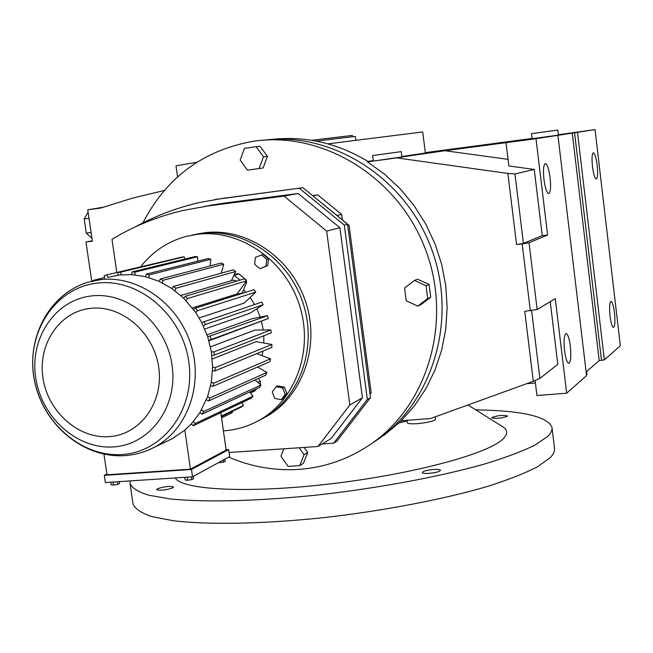 <?xml version="1.0" encoding="UTF-8"?>
<svg xmlns="http://www.w3.org/2000/svg" width="653" height="653" viewBox="0 0 653 653"><rect width="100%" height="100%" fill="white"/><g stroke="black" fill="none" stroke-linecap="round" stroke-linejoin="round"><path stroke-width="0.98" d="M327.92 143.848L422.703 131.955L425.381 153.022L401.856 156.5M176.016 165.805L196.749 162.319M91.738 281.214L85.959 242.002L92.367 241.202L87.755 209.784L100.635 208.07L131.947 198.283L164.336 190.464M367.933 161.413L373.263 160.622M401.228 151.627L401.938 157.144L383.376 159.74L373.32 161.054L372.602 155.545L401.228 151.627L372.602 155.545M557.825 130.069L558.429 135.098L542.521 137.318L532.089 138.697L531.477 133.677L557.825 130.069L531.477 133.677M558.388 134.763L595.046 129.596L536.007 138.714L445.003 150.721L368.504 161.773C337.748 143.129 305.457 135.685 271.64 139.44M425.332 152.639L532.056 138.469M87.755 209.784L103.019 207.246M502.059 142.542L500.737 142.354M592.475 166.539C593.512 174.212 594.777 178.375 596.271 179.028C597.683 178.081 597.985 173.502 597.185 165.291C596.156 157.634 594.891 153.471 593.389 152.786C591.977 153.708 591.675 158.287 592.475 166.539M610.041 316.076C610.971 323.064 612.114 326.827 613.469 327.373C614.963 326.296 615.289 321.407 614.465 312.714C613.542 305.743 612.4 301.964 611.028 301.392C609.543 302.445 609.216 307.343 610.041 316.076M577.481 132.306L604.36 359.885L620.35 345.747L595.046 129.596M508.058 159.365L445.003 150.721M543.949 179.42C545.173 188.154 546.757 192.888 548.691 193.614C550.577 192.513 551.05 187.231 550.128 177.779C548.912 169.062 547.328 164.319 545.377 163.552C543.5 164.629 543.027 169.911 543.949 179.42M564.551 350.637C565.637 358.481 567.041 362.701 568.771 363.297C570.771 362.015 571.293 356.326 570.347 346.237C569.277 338.401 567.865 334.173 566.118 333.544C564.127 334.785 563.604 340.482 564.551 350.637M550.226 301.67L557.809 364.374L539.892 378.405L533.305 381.295L524.734 311.31L537.15 309.498L555.279 298.641L566.682 393.196L586.574 375.606L557.915 135.326M397 157.928L507.863 173.437L514.956 173.951L534.252 169.462L542.251 235.635L547.614 235.023L536.007 138.714M547.614 235.023L529.036 242.761L522.171 243.912L516.564 244.54L523.428 243.398L542.251 235.635M534.252 169.462L508.858 165.944L506.026 142.778M533.305 381.295L430.523 418.532L401.236 420.744L414.631 405.57L425.993 388.494L435.094 369.818L441.738 349.861L445.787 328.957L447.15 307.49L445.779 285.859L441.689 264.465L434.955 243.691L425.683 223.938L414.059 205.573L400.305 188.913L384.682 174.286L367.492 161.92M604.36 359.885L599.201 360.595L586.141 371.99M142.909 222.885C166.221 177.763 202.724 150.606 252.425 141.415L253.495 141.252C321.978 130.894 397.057 176.065 424.858 247.805C453.06 319.382 428.727 404.019 371.663 443.542L377.646 439.575C433.649 400.762 457.957 318.207 431.135 247.781C404.697 177.216 331.936 131.661 264.367 140.109C331.936 131.661 404.697 177.216 431.135 247.781C457.957 318.207 433.649 400.762 377.646 439.575L377.385 439.755M401.579 420.72L383.752 435.535M92.302 240.769L85.959 242.002M566.682 393.196L536.937 395.538L535.109 380.609M535.403 382.976L526.702 383.686M543.28 132.061L551.23 130.967L543.28 132.061M384.788 153.879L394.061 152.606L384.788 153.879M88.098 212.16L84.18 218.975L89.012 218.339M84.18 218.975L86.261 233.137L91.094 232.517M86.261 233.137L91.934 238.255M435.273 416.818L435.575 419.21C434.278 421.079 428.27 422.556 417.545 423.642C411.317 424.042 407.921 423.748 407.358 422.769L407.35 422.72M586.623 371.565L586.949 374.316L586.492 374.912M226.077 449.778L228.681 449.59L229.668 456.561L192.537 476.804L105.362 482.551L104.3 475.368L106.921 474.094M193.304 476.388L193.623 478.616L191.9 479.563L187.64 480.257L185.117 480.004L184.734 477.319M224.934 459.141L225.236 461.279L223.661 462.136L218.412 462.699M219.604 462.797L219.506 462.104M119.328 481.628L119.597 483.457L117.736 484.395L113.524 485.081L111.198 484.828L110.806 482.192M113.524 485.081L113.075 482.036M192.537 476.804L191.484 469.466L104.3 475.368M228.681 449.59L191.484 469.466M117.736 484.395L117.352 481.759M187.64 480.257L187.191 477.163M191.9 479.563L191.517 476.878M223.661 462.136L223.359 459.998M220.845 412.639L226.118 450.121L190.431 469.148L107.019 474.796L103.966 454.17M190.431 469.148L184.848 430.131L172.106 438.759L167.258 441.077M104.692 278.162L104.137 275.729L106.847 274.856L107.843 277.378L119.621 274.978L131.759 274.611L145.627 276.692L159.161 281.386L171.935 288.569L183.526 298.037L195.704 312.485L201.72 322.558L207.727 336.842L211.392 351.869L212.6 367.166L211.319 382.242L207.605 396.608L199.826 412.769L191.256 423.985L193.28 425.748L251.225 398.183L253.046 396.142L250.344 392.943L252.042 390.902M191.256 423.985L184.848 430.131M221.408 416.638L241.267 407.064L243.406 405.431L221.326 416.051M221.579 417.871L232.337 412.631L221.571 417.838M237.259 273.762L239.006 273.966L246.165 279.974L246.654 282.21L242.32 292.83L237.553 294.332L237.161 293.899L246.54 280.88L187.582 298.494L186.089 300.609M192.398 307.947L237.161 293.899M199.173 317.954L244.295 303.041L255.756 292.095L197.541 310.706L195.704 312.485M204.773 329.022L249.895 313.293L263.094 304.771L205.483 324.5L203.361 325.888M207.05 334.85L252.066 318.746L267.436 315.66L268.31 318.517L208.944 340.809M210.446 346.849L255.062 330.059L270.84 329.945L271.24 332.883L214.388 355.061L211.907 355.534M212.258 358.962L256.18 341.641L271.877 344.482L271.795 347.42L215.057 370.831L212.519 370.814M243.553 289.818L245.846 292.266M250.091 297.507L254.613 304.518M256.849 308.804L260.212 317.113M261.461 321.268L263.224 330.002M263.779 335.797L263.804 343.021M262.922 351.077L261.984 355.591M258.155 366.766L257.959 367.206M232.337 412.631L231.913 411.57M243.406 405.431L241.765 402.681M253.046 396.142L195.223 423.552L193.28 425.748M195.223 423.552L193.476 421.471M171.38 259.592L106.847 274.856M184.709 259.061L184.219 256.833L181.55 257.151L117.809 272.481L117.989 275.191M94.195 280.668L93.901 280.17L104.562 277.582M210.65 385.768L213.172 386.258L269.958 361.648L270.522 358.807L256.751 353.624M263.094 304.771L261.771 302.102L201.72 322.558M258.327 378.503L260.343 381.172L260.474 383.425L259.959 384.209M270.84 329.945L213.931 351.861L211.392 351.869M148.917 277.582L149.186 274.889L210.837 259.265L210.144 265.91M121.254 274.807L120.658 272.146L184.219 256.833M271.877 344.482L215.131 367.647L212.6 367.166M193.566 309.481L195.671 308.085L254.033 289.687L255.756 292.095M231.333 280.725L235.741 271.493L233.39 269.836L173.412 286.447L171.935 288.569M256.678 388.739L254.572 391.033M238.459 292.095L237.553 294.332M145.627 276.692L146.313 274.113L208.16 258.564L210.837 259.265M208.821 340.393L268.31 318.517M221.196 273.215L223.71 264.212L221.155 263.02L160.263 278.994L159.161 281.386M267.436 315.66L207.727 336.842M206.364 399.897L208.797 400.852L265.812 375.124L266.84 372.471L257.609 367.002M162.311 282.888L163.005 280.308L223.71 264.212M135.089 274.864L134.918 272.146L197.532 256.792L197.794 261.167M131.759 274.611L132.012 271.926L194.823 256.596L197.532 256.792M201.589 409.815L203.63 411.578L260.947 385.05L255.013 379.997M266.84 372.471L209.874 397.979L207.605 396.608M270.522 358.807L213.76 383.18L211.319 382.242M117.809 272.481L120.658 272.146M92.171 281.116L93.901 280.17M195.671 308.085L197.541 310.706M203.63 411.578L202.087 414.149L259.494 387.433L260.947 385.05M199.826 412.769L202.087 414.149M146.313 274.113L149.186 274.889M246.54 280.88L244.467 278.815L185.346 296.242L187.582 298.494M185.346 296.242L183.526 298.037M204.046 321.594L205.483 324.5M213.931 351.861L214.388 355.061M215.131 367.647L215.057 370.831M160.263 278.994L163.005 280.308M210.201 336.344L211.164 339.454M209.874 397.979L208.797 400.852M213.76 383.18L213.172 386.258M173.412 286.447L175.951 288.251L235.741 271.493M174.833 290.642L175.951 288.251M132.012 271.926L134.918 272.146M249.585 392.045L250.344 392.943M233.978 275.182L240.043 280.121M236.598 281.133L233.399 280.121L180.775 295.483M263.2 254.368L268.465 258.759L267.706 265.681L259.927 268.701L254.662 264.302L255.413 257.38L263.2 254.368M277.843 385.882L284.333 387.123L286.92 393.604L283.002 398.836L281.312 399.685L274.823 398.42L272.236 391.939L276.137 386.69L277.843 385.882M140.713 266.726C152.476 251.723 167.429 241.675 185.566 236.582L197.002 234.345C239.145 228.844 284.349 259.168 299.123 304.151C314.207 349.029 296.07 399.93 259.037 420.377C248.303 426.344 236.843 429.805 224.656 430.76L223.408 430.849M261.437 254.841L266.718 259.241L265.959 266.179L267.706 265.681M265.959 266.179L259.927 268.701M276.137 386.69L282.643 387.939L284.333 387.123M282.643 387.939L285.239 394.445L286.92 393.604M266.718 259.241L268.465 258.759M285.239 394.445L281.312 399.685M259.037 420.377L262.996 418.336C299.841 397.987 317.905 347.388 302.919 302.78C288.234 258.066 243.275 227.938 201.344 233.415L191.998 235.121L201.344 233.415C243.275 227.938 288.234 258.066 302.919 302.78C317.905 347.388 299.841 397.987 262.996 418.336L261.804 418.997M256.131 146.68L244.475 148.345L240.182 160.058L247.471 170.139L259.119 168.539L263.469 156.802L256.131 146.68L260.098 146.28L267.404 156.336L263.469 156.802M259.119 168.539L263.069 168.009L267.404 156.336M247.471 170.139L263.069 168.009M417.757 306.077L420.834 304.698L430.719 297.229L429.086 284.463L417.561 279.223L414.467 280.447L404.574 287.997L406.231 300.78L417.757 306.077L427.699 298.576L426.05 285.728L429.086 284.463M371.663 443.542C349.371 458.953 324.941 467.572 298.38 469.409C274.333 470.854 251.087 466.756 228.64 457.124M283.875 448.929L280.97 456.3L288.169 466.422L299.719 465.646L303.367 463.385L307.71 452.488L304.143 447.493M427.699 298.576L430.719 297.229M299.719 465.646L304.086 454.692L299.196 447.844M304.086 454.692L307.71 452.488M426.05 285.728L414.467 280.447M342.352 219.881L341.633 214.404L317.791 194.912L312.665 195.573M312.983 195.835L317.791 194.912M336.989 215.49L341.633 214.404M211.58 205.32L217.359 204.087M307.816 191.713L349.086 225.391L371.173 392.812L370.047 394.281M206.079 206.226L213.841 204.65M214.951 199.532L302.91 187.697L347.6 224.289L370.488 397.612L336.948 441.126L333.667 443.158L322.133 443.983M349.086 225.391L347.796 225.718M371.173 392.812L369.941 393.514M135.424 226.836C155.39 215.857 176.751 207.76 199.516 202.528L222.502 198.422L302.91 187.697M299.384 188.317L344.311 225.122L347.6 224.289M344.311 225.122L367.353 399.424L370.488 397.612M367.353 399.424L333.667 443.158M204.079 206.503L223.179 203.254L298.143 193.492L339.895 227.734L362.423 397.791L331.128 438.506L317.978 446.505L229.089 452.48M298.143 193.492L284.055 196.08L326.663 231.113L349.837 404.966L317.978 446.505M116.814 272.464L111.981 239.3C133.775 226.142 157.389 216.543 182.84 210.519L207.678 206.013L284.055 196.08M362.423 397.791L349.837 404.966M339.895 227.734L326.663 231.113M195.753 234.296L204.471 232.746C246.246 227.285 291.034 257.282 305.645 301.792C320.566 346.204 302.568 396.6 265.844 416.867M311.734 140.305L352.326 135.408L352.481 136.575M355.844 140.109L355.354 136.404L316.281 141.113M132.959 503.463L133.049 504.075C135.098 508.858 141.326 513.029 151.733 516.572L173.118 520.719C207.891 524.914 262.228 524.049 322.566 517.756C383.18 510.956 443.926 499.308 487.938 486.289C508.475 479.726 524.971 473.237 537.435 466.838L550.104 457.753C553.581 454.17 555.034 450.856 554.454 447.811L552.054 428.05M399.497 422.711L407.113 420.94M130.118 480.918L130.053 483.653C132.061 488.118 138.248 491.962 148.623 495.194L169.96 498.892C204.691 502.516 259.053 501.218 319.448 494.794C380.136 487.889 440.995 476.437 485.122 463.859C505.708 457.524 522.261 451.305 534.783 445.199L547.516 436.571C551.026 433.184 552.503 430.066 551.948 427.225C547.402 416.418 522 410.623 475.735 409.847M172.857 487.832C165.772 490.183 160.344 490.787 156.589 489.628L157.373 488.811C164.474 486.469 169.886 485.873 173.616 487.032L172.857 487.832M507.25 416.296C501.186 418.336 496.002 418.842 491.709 417.806L491.921 417.447C498.002 415.414 503.177 414.916 507.446 415.945L507.25 416.296M433.812 469.458C437.853 469.246 440.073 469.523 440.473 470.291C439.657 471.703 435.804 472.731 428.907 473.376C424.874 473.588 422.671 473.303 422.287 472.543C423.111 471.131 426.948 470.103 433.812 469.458M175.233 477.947C181.893 489.872 246.785 493.554 328.271 484.134C409.717 474.813 485.726 454.676 502.157 439.73C508.393 434.163 508.116 429.543 501.324 425.887L467.956 404.974M537.15 309.498L529.036 242.761M530.334 310.763L522.171 243.912M516.564 244.54L507.863 173.437M601.47 360.13L574.567 132.706M599.201 360.595L572.257 133.024M523.428 243.398L514.956 173.951M539.892 378.405L531.624 310.624M172.106 438.759L154.255 447.313C145.056 452.113 135.31 454.88 124.992 455.623C83.723 458.504 44.012 425.144 34.854 382.413C25.23 339.797 48.314 293.964 88.253 282.161L100.472 279.655C137.75 275.084 177.845 303.204 190.717 344C203.875 384.707 187.362 430.131 154.255 447.313L149.129 449.762M260.343 381.172L257.772 382.348M246.654 282.21L245.283 282.627M122.348 454.488C81.037 457.663 40.315 421.177 33.785 376.324C26.659 331.536 55.562 287.695 97.158 283.108C138.648 277.827 182.456 314.901 188.782 361.852C195.729 408.745 163.74 451.99 122.348 454.488M255.184 390.584L250.532 392.755M260.474 383.425L259.543 383.858M246.165 279.974L245.757 280.088M239.006 273.966L234.215 275.329M113.842 446.889C77.503 449.778 41.506 417.585 35.744 377.973C29.467 338.409 55.015 299.833 91.591 295.931C128.07 291.418 166.458 324.059 172.057 365.305C178.204 406.493 150.263 444.611 113.842 446.889M109.451 436.62C78.58 439.159 47.857 411.774 42.967 378.014C37.629 344.302 59.472 311.554 90.522 308.355C121.491 304.633 153.928 332.344 158.703 367.28C163.952 402.175 140.387 434.588 109.451 436.62M222.502 198.422L226.395 197.761M223.179 203.254L207.678 206.013M177.583 176.906L176.008 165.789M407.358 422.769L407.031 420.303M254.686 390.976L250.385 392.992M237.431 273.697L234.256 274.595M133.049 504.075L130.053 483.653"/></g></svg>
